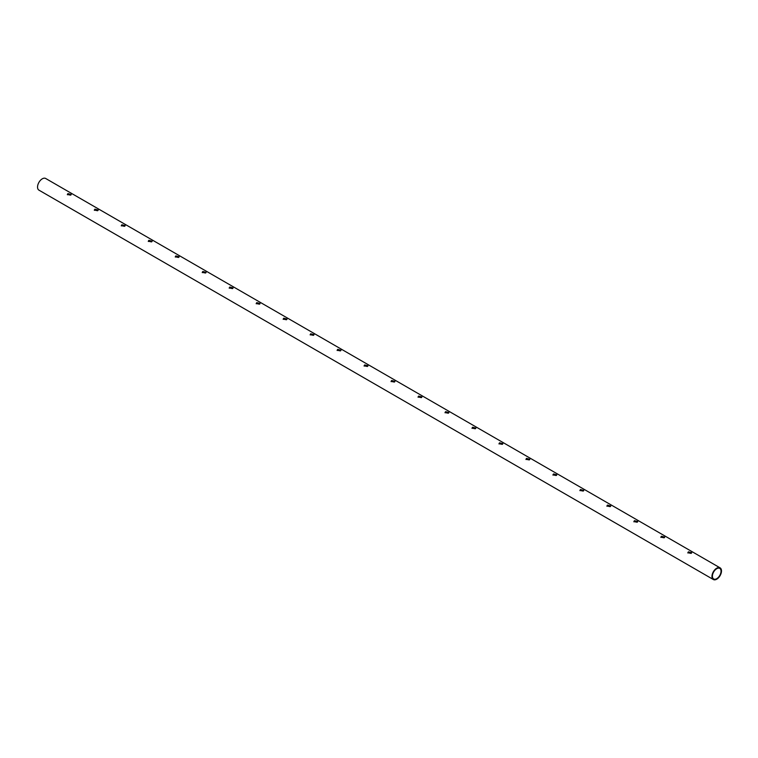 <?xml version="1.0" encoding="UTF-8"?>
<svg xmlns="http://www.w3.org/2000/svg" width="758" height="758" viewBox="0 0 758 758"><rect width="100%" height="100%" fill="white"/><g stroke="black" fill="none" stroke-linecap="round" stroke-linejoin="round"><path stroke-width="1.14" d="M71.11 194.768L67.917 194.114L67.396 194.759M98.095 210.345L94.902 209.691L94.371 210.336M125.07 225.912L121.877 225.268L121.346 225.912M152.045 241.489L148.852 240.845L148.322 241.489M179.021 257.066L175.828 256.422L175.306 257.057M205.996 272.643L202.803 271.989L202.282 272.634M232.981 288.22L229.778 287.566L229.257 288.211M259.956 303.787L256.763 303.143L256.232 303.787M286.931 319.364L283.738 318.72L283.208 319.364M313.907 334.941L310.714 334.297L310.193 334.932M340.882 350.518L337.689 349.864L337.168 350.509M367.857 366.095L364.664 365.441L364.143 366.086M394.842 381.662L391.649 381.018L391.119 381.662M421.818 397.239L418.624 396.595L418.094 397.239M448.793 412.816L445.6 412.172L445.069 412.807M475.768 428.393L472.575 427.739L472.054 428.384M502.744 443.97L499.55 443.316L499.029 443.961M529.728 459.547L526.526 458.893L526.005 459.538M556.704 475.114L553.511 474.47L552.98 475.114M583.679 490.691L580.486 490.047L579.955 490.682M610.654 506.268L607.461 505.614L606.94 506.259M637.63 521.845L634.437 521.191L633.915 521.836M664.605 537.422L661.412 536.768L660.891 537.413M691.59 552.989L688.397 552.345L687.866 552.989M716.727 568.708A6.102 3.525 120 0 0 712.738 574.081A6.102 3.525 120 0 0 713.676 578.979A6.102 3.525 120 0 0 719.778 575.455A6.102 3.525 120 0 0 719.778 568.405A6.102 3.525 120 0 0 716.727 568.708M70.636 195.166L71.205 194.493L67.917 193.603L67.358 194.493L70.636 195.166M97.621 210.743L98.18 210.07L94.902 209.17L94.333 210.07L97.621 210.743M124.596 226.32L125.155 225.647L121.877 224.747L121.308 225.647L124.596 226.32M151.572 241.897L152.131 241.224L148.852 240.324L148.284 241.224L151.572 241.897M178.547 257.474L179.115 256.801L175.828 255.901L175.269 256.801L178.547 257.474M205.522 273.041L206.091 272.368L202.803 271.478L202.244 272.368L205.522 273.041M232.507 288.618L233.066 287.945L229.778 287.045L229.219 287.945L232.507 288.618M259.482 304.195L260.041 303.522L256.763 302.622L256.195 303.522L259.482 304.195M286.458 319.772L287.017 319.099L283.738 318.199L283.17 319.099L286.458 319.772M313.433 335.349L314.001 334.676L310.714 333.776L310.155 334.676L313.433 335.349M340.408 350.916L340.977 350.243L337.689 349.353L337.13 350.243L340.408 350.916M367.384 366.493L367.952 365.82L364.664 364.92L364.105 365.82L367.384 366.493M394.368 382.07L394.927 381.397L391.649 380.497L391.081 381.397L394.368 382.07M421.344 397.647L421.903 396.974L418.624 396.074L418.056 396.974L421.344 397.647M448.319 413.224L448.878 412.551L445.6 411.651L445.031 412.551L448.319 413.224M475.294 428.791L475.863 428.118L472.575 427.228L472.016 428.118L475.294 428.791M502.27 444.368L502.838 443.695L499.55 442.795L498.991 443.695L502.27 444.368M529.255 459.945L529.814 459.272L526.526 458.372L525.967 459.272L529.255 459.945M556.23 475.522L556.789 474.849L553.511 473.949L552.942 474.849L556.23 475.522M583.205 491.099L583.764 490.426L580.486 489.526L579.917 490.426L583.205 491.099M610.181 506.666L610.749 505.993L607.461 505.103L606.902 505.993L610.181 506.666M637.156 522.243L637.724 521.57L634.437 520.67L633.878 521.57L637.156 522.243M664.131 537.82L664.7 537.147L661.412 536.247L660.853 537.147L664.131 537.82M691.116 553.397L691.675 552.724L688.397 551.824L687.828 552.724L691.116 553.397M716.727 568.187A6.737 3.894 120 0 0 712.33 574.128A6.737 3.894 120 0 0 713.363 579.529A6.737 3.894 120 0 0 720.1 575.635A6.737 3.894 120 0 0 720.1 567.856A6.737 3.894 120 0 0 716.727 568.187M720.1 567.856L45.67 178.471A6.737 3.894 120 0 0 42.306 178.812A6.737 3.894 120 0 0 37.9 184.744A6.737 3.894 120 0 0 38.933 190.144L713.363 579.529"/></g></svg>
